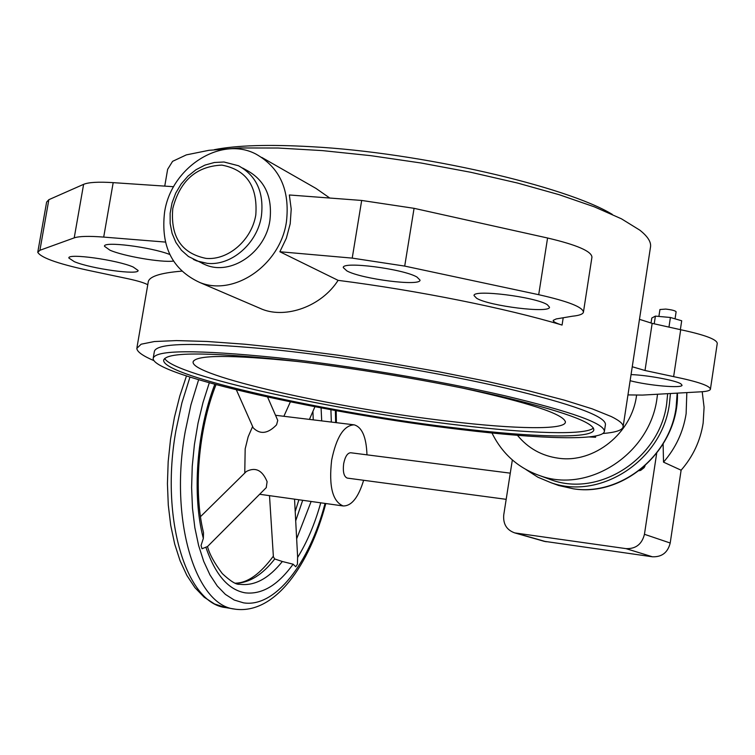 <?xml version="1.0" encoding="UTF-8"?>
<svg xmlns="http://www.w3.org/2000/svg" width="755" height="755" viewBox="0 0 755 755"><rect width="100%" height="100%" fill="white"/><g stroke="black" fill="none" stroke-linecap="round" stroke-linejoin="round"><path stroke-width="1.13" d="M242.648 168.054L247.074 170.488C265.005 180.379 272.612 197.064 269.903 220.526C265.411 252.434 231.03 275.83 205.634 264.892L202.085 263.297M670.421 393.515L669.43 403.793C662.437 460.191 600.404 500.499 550.952 482.69L537.853 477.188L525.933 469.525M657.529 394.242L657.01 398.168C650.093 453.755 588.947 493.496 540.353 475.839C518.44 468.26 502.311 453.972 491.977 432.993M667.665 393.676L666.712 403.491C659.917 458.285 599.564 497.413 551.546 479.953L545.771 477.83M602.82 433.512C615.212 432.492 621.96 430.369 623.045 427.122C623.828 424.338 619.912 420.818 611.295 416.562L592.231 408.861L564.447 400.169L528.689 390.826L486.229 381.209L438.844 371.771L388.674 362.966L338.108 355.218L289.552 348.895L245.233 344.252L207.059 341.468L176.453 340.58L154.341 341.543L141.147 344.204L136.815 348.366C137.032 351.764 142.761 355.869 154.02 360.673M623.139 426.537L650.423 247.527C651.546 242.44 648.007 236.645 639.796 230.143L621.45 218.818L594.383 206.861L559.342 194.752L517.553 183.04L470.761 172.282L421.082 163.005L370.856 155.672L322.479 150.613L278.17 148.027L239.835 147.961L208.909 150.321L186.353 154.879L172.593 161.334L167.638 169.328L164.75 186.117M329.775 198.036L315.939 188.391L261.777 157.418M279.869 251.745L352.217 258.116L404.708 266.09L538.702 294.695C568.137 301.311 583.039 307.153 583.426 312.221C582.888 314.193 579.217 315.524 572.394 316.213L556.208 318.94L553.188 320.375C553.104 321.677 556.058 323.244 562.069 325.065C506.227 308.295 418.053 290.543 338.098 280.35L279.869 251.745L286.362 238.212L290.203 223.782L291.213 209.144L289.354 194.979L361.683 200.453L414.07 208.323L547.573 238.004C576.895 244.903 591.684 251.302 591.939 257.191L583.455 312.013M258.087 307.502L262.391 309.342C286.098 318.714 321.404 306.53 338.098 280.35M181.71 271.149C159.484 272.97 148.291 276.811 148.131 282.653L136.976 347.46M164.562 212.344C170.913 167.723 220.611 135.353 255.973 154.095C279.916 167.648 290.071 190.222 286.428 221.81C280.35 265.014 234.05 296.753 199.631 282.427C172.3 269.705 160.617 246.347 164.562 212.344M74.311 261.664C90.855 268.723 139.316 275.424 138.071 270.45L133.191 267.025C117.403 259.947 67.072 252.944 68.894 258.05L74.311 261.664M169.79 254.482C150.538 246.932 102.812 241.005 104.511 246.3L109.909 250.169C123.414 256.171 161.749 262.74 173.452 261.079M346.885 270.913C361.739 279.095 420.714 286.579 420.025 280.114L416.958 277.047C403.189 268.799 341.77 260.985 343.289 267.61L346.885 270.913M630.123 380.718C648.564 385.569 682.152 388.542 682.048 385.22L680.84 383.804C675.725 380.388 647.497 375.159 631.057 374.584M476.641 298.291C489.353 306.068 549.866 313.551 549.508 307.219L547.337 304.727C535.739 296.885 472.819 289.099 474.036 295.573L476.641 298.291M612.314 214.401C566.241 186.268 420.186 152.557 311.9 146.734C269.271 144.309 236.759 145.29 214.345 149.669M302.283 362.032L296.573 361.39C230.992 354.737 196.526 354.831 193.176 361.683C188.665 375.339 336.494 408.436 449.244 421.29C515.08 429.161 565.57 430.142 565.41 421.979C563.749 414.099 529.236 402.755 461.871 387.938M281.955 359.682C204.822 351.896 165.392 352.132 163.656 360.399C163.061 376.537 330.926 413.551 458.634 428.321C533.143 437.305 591.722 438.91 593.817 430.067C594.289 422.46 562.475 411.041 498.366 395.809C435.711 381.426 349.641 367.034 281.955 359.682M164.675 358.436C173.603 375.65 335.418 410.899 459.134 425.169C529.321 433.578 585.578 435.437 593.439 428.028M604.444 431.105L605.434 424.631C606.076 416.42 572.762 404.227 505.501 388.061C439.703 372.8 349.112 357.653 278.038 350.075C197.291 342.128 156.059 342.619 154.341 351.575L153.293 357.738M462.164 429.689C540.269 439.127 602.065 440.882 604.368 431.577C604.972 423.621 571.62 411.645 504.312 395.639C438.466 380.511 347.847 365.373 276.774 357.672C196.036 349.556 154.822 349.829 153.161 358.502C152.897 375.528 328.623 414.212 462.164 429.689M591.514 436.654L591.033 436.72M589.136 436.928L595.563 437.258L592.392 436.532M710.446 389.042L717.25 343.45C717.033 339.448 704.849 334.88 680.699 329.727L652.16 323.357L639.476 319.337M173.622 186.712L113.184 182.644C98.414 181.71 88.552 182.276 83.607 184.343L48.848 199.688L46.621 202.076L37.835 251.821M627.962 394.912L642.524 395.082L700.933 391.807C706.784 391.468 709.945 390.628 710.417 389.269C710.115 385.833 697.856 381.615 673.63 376.632L645.006 370.497L632.246 366.751M165.411 242.081L103.699 237.089C88.93 235.947 79.105 236.202 74.216 237.872L39.911 250.282L37.75 252.283C41.081 258.087 60.334 264.618 95.508 271.875L128.095 278.755C137.854 280.869 144.413 282.861 147.772 284.748M673.63 376.632L680.699 329.727M686.833 392.6L686.125 413.702C683.237 431.973 675.697 448.121 663.513 462.135L681.114 470.205L670.204 543.015C667.807 552.556 661.871 557.143 652.395 556.784L543.93 541.25M702.207 391.722L704.085 407.275L703.15 423.064C700.347 440.863 692.996 456.567 681.114 470.205M663.116 444.11L663.513 462.135M347.366 478.113L347.253 478.094C343.921 476.679 342.723 471.913 343.648 463.787C345.12 456.586 347.47 452.915 350.697 452.755L510.276 473.159M216.015 384.663C198.31 429.18 193.223 491.08 203.51 532.681L203.34 538.39L201.056 545.469L202.01 548.753L207.521 546.535C209.418 554.047 214.354 563.079 222.338 573.64C230.624 581.331 236.4 584.87 239.646 584.247L239.797 584.276C254.492 586.182 268.676 578.585 282.342 561.503L274.735 558.983L273.395 556.879L269.507 495.648M200.49 516.665L246.347 471.498C255.445 466.807 262.372 470.205 267.11 481.681L266.232 487.664M659.936 309.522L665.75 309.078C671.912 309.795 675.366 310.701 676.112 311.806L675.055 318.836M267.591 397.064L277.755 420.412L276.557 424.829C267.959 433.748 260.182 434.757 253.227 427.858L236.381 389.863M363.636 480.284C358.361 497.554 351.537 506.105 343.157 505.954C332.53 501.471 328.689 486.192 331.653 460.106C336.409 437.041 343.921 425.282 354.18 424.839C362.079 427.17 366.345 437.173 366.968 454.831M244.762 473.055L245.177 448.866L248.15 436.805L252.623 426.5M297.612 556.765L297.423 564.24L295.752 566.75L293.1 564.193L282.342 561.503M201.056 545.469L202.01 548.753M651.027 323.093L651.801 318.015L655.387 316.118L670.412 317.487L681.699 320.762L680.359 329.652M670.412 317.487L668.958 327.104M655.387 316.118L654.217 323.81M645.072 465.816L644.147 467.638L640.684 470.365L639.145 470.724M656.661 453.425L644.449 534.295C641.958 544.213 635.814 548.989 626.008 548.63L514.759 532.907C506.699 530.048 503.019 524.083 503.727 515.023L512.343 459.955M224.452 162.136L238.457 165.741C256.492 175.689 264.137 192.487 261.4 216.138C257.323 243.563 231.238 266.1 207.257 263.344L196.706 260.9L193.327 259.399M205.964 258.38C181.408 253.321 170.347 236.702 172.782 208.503C179.964 180.728 196.309 166.27 221.81 165.109C246.47 169.696 257.804 186.287 255.813 214.873C251.736 240.128 228.142 260.55 205.964 258.38M677.169 393.138L676.102 407.474C669.685 457.2 619.77 496.035 573.413 488.806L558.7 485.512L552.849 483.379M636.569 395.205C631.982 433.313 594.015 463.532 558.445 458.219C541.731 455.888 528.075 448.262 517.449 435.314M562.069 325.065L563.202 317.761M352.217 258.116L361.683 200.453M404.708 266.09L414.07 208.323M538.702 294.695L547.573 238.004M103.699 237.089L113.184 182.644M74.216 237.872L83.607 184.343M39.911 250.282L48.848 199.688M645.006 370.497L652.16 323.357M235.636 609.247L234.569 609.077C195.517 605.236 169.243 520.12 185.192 431.709L190.902 404.944L198.612 379.765M226.283 607.69L225.773 607.605C186.494 603.726 159.984 518.742 175.943 430.52L181.88 402.962L189.958 377.113M335.38 410.531L335.645 422.592M325.056 503.415C309.427 563.353 275.122 607.992 243.497 602.839L234.201 600.017L225.386 594.383L217.242 585.974L209.956 574.885L203.69 561.305L198.603 545.45L194.837 527.632L192.478 508.209L191.61 487.588L192.251 466.212L194.412 444.572L198.027 423.149L203.029 402.415L209.286 382.832M312.919 411.362L313.25 419.865M321.083 407.898L321.705 420.894M274.735 558.983C262.391 574.8 249.433 582.888 235.853 583.256M302.698 500.291L295.705 520.827M293.1 564.193C277.925 585.219 261.947 594.761 245.158 592.835C228.359 589.863 215.269 574.678 205.898 547.271M203.34 538.39C191.912 495.431 196.593 431.341 214.807 384.342M330.907 409.72L331.332 422.064M320.752 502.821C314.873 523.828 307.172 542.014 297.649 557.388M311.135 501.471L296.658 538.796M643.373 467.307L644.147 467.638M639.995 470.063L640.684 470.365M670.204 543.015L644.449 534.295M652.395 556.784L626.008 548.63M546.186 541.76L516.326 533.219M223.914 162.004L214.354 162.495L204.926 165.109L196.017 169.724L187.976 176.113L181.124 184.012L175.736 193.082L172.027 202.972L170.139 213.259L170.158 223.546L172.102 233.408L175.896 242.43L181.427 250.245L188.457 256.502L205.634 264.892M677.433 393.128C679.189 448.149 625.366 497.205 573.555 488.844L558.7 485.512L550.952 482.69M193.506 360.984L193.176 361.683M163.656 360.399L163.778 359.701M565.353 421.46L565.41 421.979M262.391 309.342L199.631 282.427M595.761 435.975L595.563 437.258M551.546 479.953L540.353 475.839M238.457 165.741L224.075 162.014M347.253 478.094L506.18 499.329M266.355 487.541L207.502 546.554M314.929 406.737L309.427 419.402M186.466 375.981L179.784 396.054L174.424 417.336L170.526 439.372L168.176 461.673L167.431 483.757L168.289 505.142L170.724 525.376L174.698 544.062L180.115 560.842L186.881 575.442L194.932 587.645L204.19 597.233L214.552 603.981L225.773 607.605L235.824 609.266C275.037 613.966 309.427 565.457 325.811 503.528M336.192 410.682L336.409 422.687M659.945 309.493L658.888 316.439M259.635 494.27L343.157 505.954M298.895 499.763L295.205 511.541M273.348 556.171C260.286 573.885 247.716 582.888 235.626 583.171M294.544 499.149L297.621 556.992M275.518 415.278L353.708 424.782M290.364 401.877L283.871 416.298M514.759 532.907L544.676 541.458"/></g></svg>

